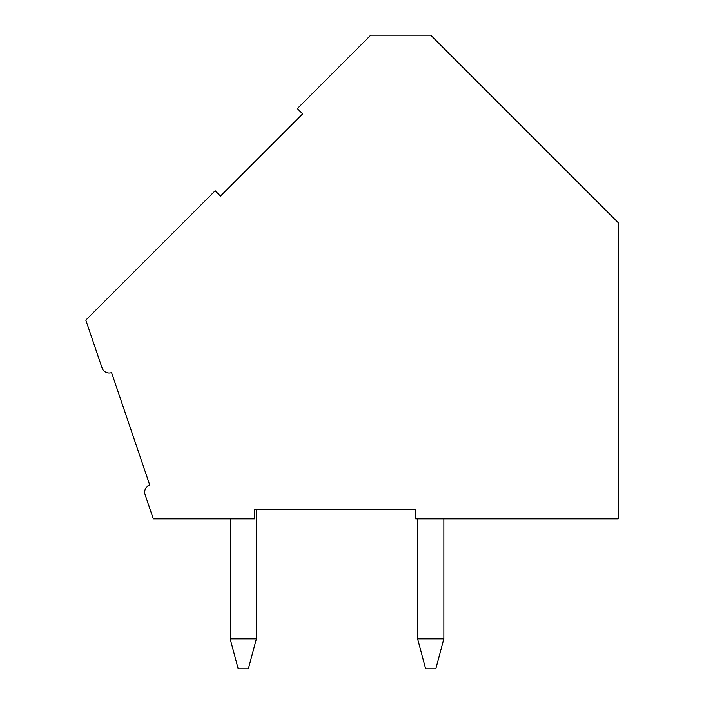 <?xml version="1.0" encoding="UTF-8"?>
<svg xmlns="http://www.w3.org/2000/svg" width="704" height="704" viewBox="0 0 704 704"><rect width="100%" height="100%" fill="white"/><g stroke="black" fill="none" stroke-linecap="round" stroke-linejoin="round"><path stroke-width="1.06" d="M85.809 320.135L215.169 190.775L220.466 196.082L302.65 113.898L297.352 108.601L370.744 35.2L430.734 35.2L618.191 222.658L618.191 518.839L415.738 518.839L415.738 509.458L254.522 509.458L254.522 518.839L153.296 518.839L145.068 494.604A7.498 7.498 0 0 1 149.758 485.091L111.558 372.618A7.498 7.498 0 0 1 102.045 367.928L85.809 320.135M220.466 196.082L221.478 195.07M425.647 668.8L417.613 638.81L443.854 638.81L435.82 668.8L425.647 668.8M417.613 638.81L417.613 518.839M443.854 638.81L443.854 518.839M238.19 668.8L230.155 638.81L256.397 638.81L248.362 668.8L238.19 668.8M256.397 638.81L256.397 509.458M230.155 638.81L230.155 518.839"/></g></svg>
